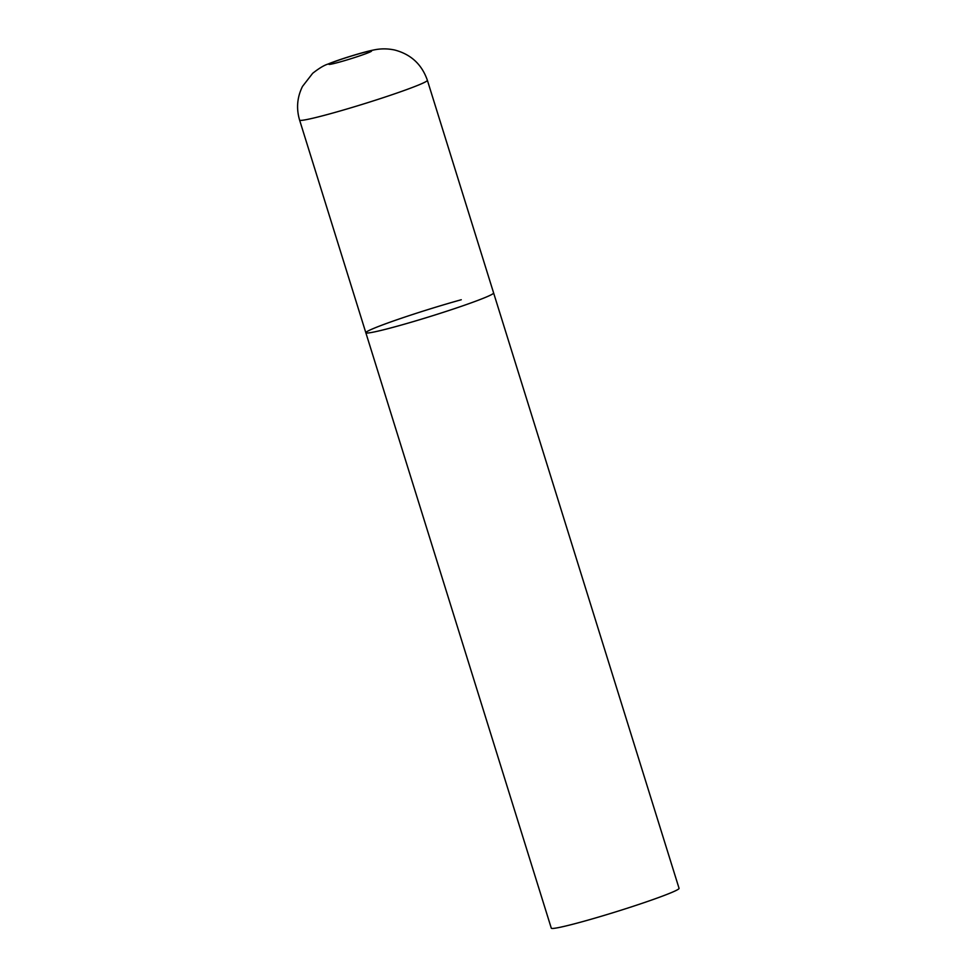 <?xml version="1.0" encoding="UTF-8"?>
<svg xmlns="http://www.w3.org/2000/svg" width="977" height="977" viewBox="0 0 977 977"><rect width="100%" height="100%" fill="white"/><g stroke="black" fill="none" stroke-linecap="round" stroke-linejoin="round"><path stroke-width="1.47" d="M485.288 297.46A66.912 3.615 -17.3 0 0 493.605 292.941A66.912 3.615 162.7 0 1 462.341 305.972A66.912 3.615 162.7 0 1 398.176 325.927A66.912 3.615 162.7 0 1 365.838 332.742A66.912 3.615 -17.3 0 0 413.93 321.421A66.912 3.615 -17.3 0 0 485.288 297.46M299.597 120.086A66.912 3.615 -17.3 0 0 347.702 108.765A66.912 3.615 -17.3 0 0 419.06 84.816A66.912 3.615 -17.3 0 0 427.376 80.297C421.856 64.445 410.999 54.358 394.818 50.047C387.698 48.484 380.541 48.484 373.361 50.059C364.775 51.659 339.361 59.304 327.869 64.116C324.071 65.264 319.003 68.329 312.677 73.299L302.491 86.428C297.13 97.26 296.165 108.484 299.597 120.086L365.838 332.742A66.912 3.615 162.7 0 1 397.114 319.699A66.912 3.615 162.7 0 1 461.266 299.744M427.376 80.297L679.064 888.349A66.912 3.615 162.7 0 1 647.788 901.38A66.912 3.615 162.7 0 1 583.623 921.348A66.912 3.615 162.7 0 1 551.284 928.15L365.838 332.742M368.769 52.538A22.3 1.209 -17.3 0 0 360.757 53.295A22.3 1.209 -17.3 0 0 331.716 62.784A22.3 1.209 -17.3 0 0 339.727 62.027A22.3 1.209 -17.3 0 0 368.769 52.538"/></g></svg>
